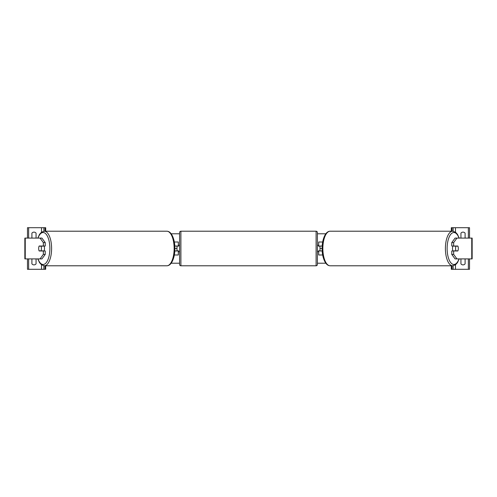 <?xml version="1.0" encoding="UTF-8"?>
<svg xmlns="http://www.w3.org/2000/svg" width="497" height="497" viewBox="0 0 497 497"><rect width="100%" height="100%" fill="white"/><g stroke="black" fill="none" stroke-linecap="round" stroke-linejoin="round"><path stroke-width="0.75" d="M174.329 254.998L178.293 254.998L178.293 250.973L174.814 250.973M176.994 246.027L178.553 246.158L178.553 245.251L179.597 245.251M176.994 246.158L176.994 250.973M178.293 246.158L178.293 242.002L174.329 242.002M174.814 246.027L178.293 246.027M45.233 242.604L43.345 242.604L40.052 238.1L41.934 238.1L45.233 242.604L45.233 246.027L39.157 246.027A3.249 1.373 -90 0 0 38.679 248.5A3.249 1.373 -90 0 0 39.157 250.973L43.345 250.973L43.345 254.396L45.233 254.396L45.233 250.973L43.345 250.973M45.233 254.396L41.934 258.9L24.85 258.9L24.85 238.1L40.052 238.1M43.345 246.027L43.345 242.604M40.052 258.9L43.345 254.396M35.84 238.1A2.603 2.603 0 0 0 36.064 237.839L36.064 233.161A2.603 2.603 0 0 0 31.901 233.161L31.901 237.839A2.603 2.603 0 0 0 32.125 238.1M32.125 258.9A2.603 2.603 0 0 0 31.901 259.161L31.901 263.839A2.603 2.603 0 0 0 36.064 263.839L36.064 259.161A2.603 2.603 0 0 0 35.84 258.9M45.687 265.789L45.687 269.299L27.484 269.299L27.484 258.9M45.687 231.211L45.687 227.701L27.484 227.701L27.484 238.1M43.866 269.299L43.866 265.771M43.866 231.229L43.866 227.701M180.896 231.211A1.298 1.298 0 0 0 179.597 232.509L179.597 264.491A1.298 1.298 0 0 0 180.896 265.789L316.104 265.789A1.298 1.298 0 0 0 317.403 264.491L317.403 232.509A1.298 1.298 0 0 0 316.104 231.211L180.896 231.211L180.896 265.789M176.994 250.842L178.553 250.842L178.553 251.749L179.597 251.749M317.403 245.251L318.447 245.251L318.447 246.158L320.006 246.158L320.006 250.842L318.447 250.842L318.447 251.749L317.403 251.749M44.009 246.027A3.249 1.373 90 0 1 44.488 248.5A3.249 1.373 90 0 1 44.009 250.973M41.002 250.842L39.095 250.842A3.249 1.373 90 0 1 38.679 248.5A3.249 1.373 90 0 1 39.095 246.158L41.002 246.158A3.249 1.373 90 0 1 41.425 248.5A3.249 1.373 90 0 1 41.002 250.842L43.127 250.842A3.249 1.373 90 0 1 43.065 250.973M43.065 246.027A3.249 1.373 90 0 1 43.127 246.158L41.002 246.158M451.767 242.604L451.767 246.027L457.843 246.027A3.249 1.373 -90 0 1 458.321 248.5A3.249 1.373 -90 0 1 457.843 250.973L453.655 250.973L453.655 254.396L451.767 254.396L455.066 258.9L472.15 258.9L472.15 238.1L455.066 238.1L451.767 242.604L453.655 242.604L456.948 238.1M451.767 254.396L451.767 250.973L453.655 250.973M453.655 246.027L453.655 242.604M456.948 258.9L453.655 254.396M452.991 246.027A3.249 1.373 90 0 0 452.512 248.5A3.249 1.373 90 0 0 452.991 250.973M458.321 248.5A3.249 1.373 90 0 0 457.905 246.158L455.998 246.158A3.249 1.373 90 0 0 455.575 248.5A3.249 1.373 90 0 0 455.998 250.842L457.905 250.842A3.249 1.373 90 0 0 458.321 248.5M455.998 246.158L453.873 246.158A3.249 1.373 90 0 1 453.935 246.027M455.998 250.842L453.873 250.842A3.249 1.373 90 0 0 453.935 250.973M461.16 238.1A2.603 2.603 0 0 1 460.936 237.839L460.936 233.161A2.603 2.603 0 0 1 465.099 233.161L465.099 237.839A2.603 2.603 0 0 1 464.875 238.1M464.875 258.9A2.603 2.603 0 0 1 465.099 259.161L465.099 263.839A2.603 2.603 0 0 1 460.936 263.839L460.936 259.161A2.603 2.603 0 0 1 461.16 258.9M451.313 265.789L451.313 269.299L469.516 269.299L469.516 258.9M451.313 231.211L451.313 227.701L469.516 227.701L469.516 238.1M453.134 269.299L453.134 265.771M453.134 231.229L453.134 227.701M322.671 254.998L318.707 254.998L318.707 250.973L322.186 250.973M318.707 246.158L318.707 242.002L322.671 242.002M322.186 246.027L318.707 246.027M459.216 238.1L457.433 234.311L455.563 232.242L452.705 231.211A17.289 7.306 90 0 0 445.399 248.5A17.289 7.306 90 0 0 452.705 265.789L330.163 265.789A17.289 7.306 -90 0 1 322.857 248.5A17.289 7.306 -90 0 1 330.163 231.211C328.418 231.217 326.846 232.248 325.442 234.311C323.193 238.169 322.081 242.896 322.106 248.5L320.006 248.5M176.994 248.5L174.894 248.5C174.919 254.104 173.807 258.831 171.558 262.689C170.154 264.752 168.582 265.783 166.837 265.789A17.289 7.306 -90 0 0 174.143 248.5A17.289 7.306 -90 0 0 166.837 231.211L44.295 231.211A17.289 7.306 90 0 1 51.601 248.5A17.289 7.306 90 0 1 44.295 265.789L166.837 265.789M325.808 263.211L317.403 263.211M179.597 263.211L171.192 263.211M325.808 233.789L317.403 233.789M179.597 233.789L171.192 233.789M25.241 258.9L25.241 238.1M41.524 269.299L41.524 264.826M41.524 232.174L41.524 227.701M28.652 269.299L28.652 258.9M28.652 238.1L28.652 227.701M45.034 269.299L45.034 265.789M45.034 231.211L45.034 227.701M316.104 265.789L316.104 231.211M37.983 258.9A15.991 6.759 -90 0 0 45.457 263.497A15.991 6.759 -90 0 0 49.874 248.5A15.991 6.759 -90 0 0 45.457 233.503A15.991 6.759 -90 0 0 37.983 238.1M471.759 258.9L471.759 238.1M459.017 258.9A15.991 6.759 -90 0 1 451.543 263.497A15.991 6.759 -90 0 1 447.126 248.5A15.991 6.759 -90 0 1 451.543 233.503A15.991 6.759 -90 0 1 459.017 238.1M468.348 269.299L468.348 258.9M468.348 238.1L468.348 227.701M455.476 269.299L455.476 264.826M455.476 232.174L455.476 227.701M451.966 269.299L451.966 265.789M451.966 231.211L451.966 227.701M37.784 258.9L39.567 262.689L41.437 264.758L44.295 265.789M174.894 248.5C174.919 242.896 173.807 238.169 171.558 234.311C170.154 232.248 168.582 231.217 166.837 231.211M37.784 238.1L39.567 234.311L41.437 232.242L44.295 231.211M452.705 231.211L330.163 231.211M322.106 248.5C322.081 254.104 323.193 258.831 325.442 262.689C326.846 264.752 328.418 265.783 330.163 265.789M459.216 258.9L457.433 262.689L455.563 264.758L452.705 265.789"/></g></svg>
